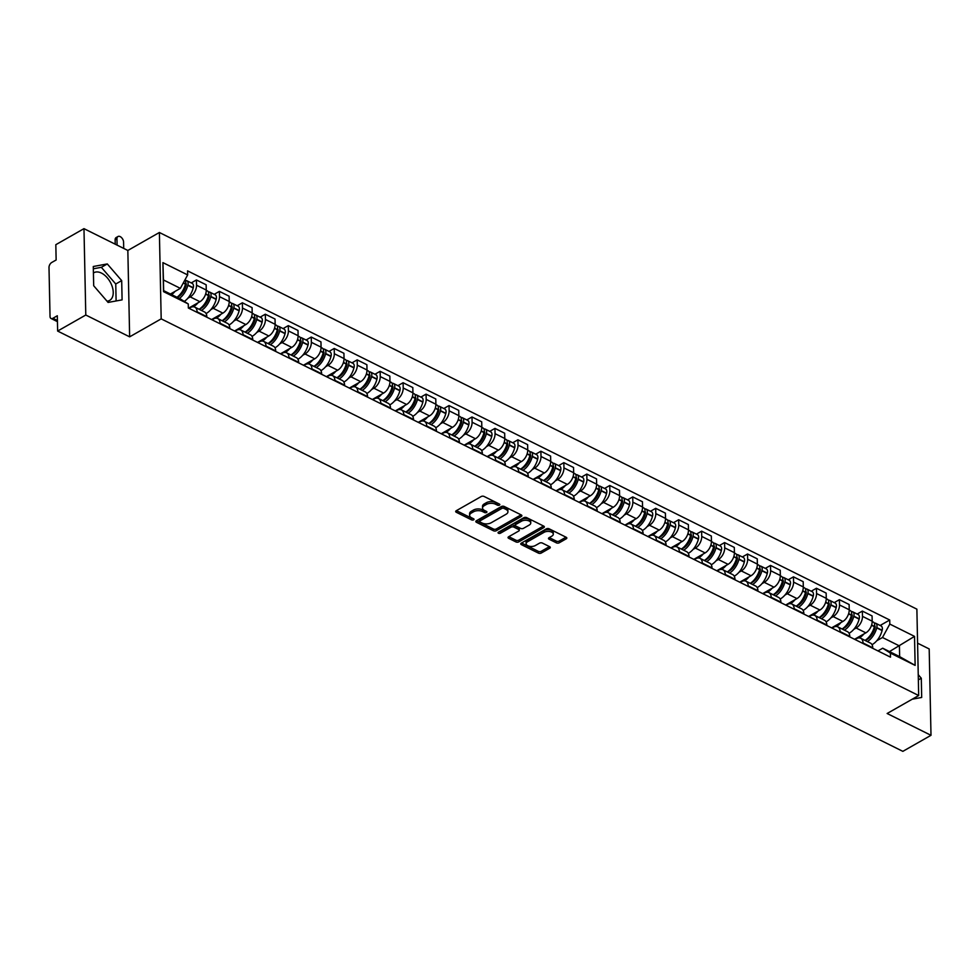 <?xml version="1.0" encoding="UTF-8"?>
<svg xmlns="http://www.w3.org/2000/svg" width="980" height="980" viewBox="0 0 980 980"><rect width="100%" height="100%" fill="white"/><g stroke="black" fill="none" stroke-linecap="round" stroke-linejoin="round"><path stroke-width="1.47" d="M499.445 505.129A1.409 0.747 178.8 0 0 499.837 504.602A1.409 0.747 178.8 0 0 499.408 504.075L484.059 496.444A2.009 1.066 178.8 0 0 481.229 496.517L456.227 510.752A2.009 1.066 178.8 0 0 455.676 511.511A2.009 1.066 178.8 0 0 456.288 512.258L471.637 519.89A1.409 0.747 178.8 0 0 473.622 519.841A1.409 0.747 178.8 0 0 474.014 519.314A1.409 0.747 178.8 0 0 473.585 518.788L471.601 517.795A6.419 3.418 178.8 0 1 469.628 515.407A6.419 3.418 178.8 0 1 471.417 512.969L473.499 511.781A6.419 3.418 178.8 0 1 482.564 511.548L484.549 512.54A1.409 0.747 178.8 0 0 486.533 512.491A1.409 0.747 178.8 0 0 486.925 511.952A1.409 0.747 178.8 0 0 486.497 511.438L484.512 510.445A6.419 3.418 178.8 0 1 482.54 508.044A6.419 3.418 178.8 0 1 484.328 505.619L486.411 504.43A6.419 3.418 178.8 0 1 495.476 504.198L497.473 505.178A1.409 0.747 178.8 0 0 499.445 505.129M93.419 273.016A15.925 9.616 -119.7 0 1 93.872 272.734A15.925 9.616 -119.7 0 1 101.467 273.089A15.925 9.616 -119.7 0 1 112.369 287.079A15.925 9.616 -119.7 0 1 109.638 300.407A15.925 9.616 -119.7 0 1 107.016 301.179M556.407 542.859A2.009 1.066 178.8 0 0 559.249 542.785L566.256 538.792A2.009 1.066 178.8 0 0 566.82 538.032A2.009 1.066 178.8 0 0 566.195 537.285L549.155 528.808A2.009 1.066 178.8 0 0 546.313 528.882L521.323 543.116A2.009 1.066 178.8 0 0 520.76 543.876A2.009 1.066 178.8 0 0 521.385 544.635L538.424 553.112A2.009 1.066 178.8 0 0 541.266 553.038L549.731 548.212A2.009 1.066 178.8 0 0 550.295 547.452A2.009 1.066 178.8 0 0 549.682 546.705L542.381 543.067A2.009 1.066 178.8 0 0 539.551 543.141L535.35 545.542A5.365 2.854 178.8 0 1 529.506 546.301A5.365 2.854 178.8 0 1 526.125 543.729A5.365 2.854 178.8 0 1 527.62 541.695L544.072 532.324A5.365 2.854 178.8 0 1 549.915 531.552A5.365 2.854 178.8 0 1 553.296 534.125A5.365 2.854 178.8 0 1 551.801 536.158L549.057 537.726A2.009 1.066 178.8 0 0 548.494 538.486A2.009 1.066 178.8 0 0 549.119 539.233L556.407 542.859L556.37 541.132A2.009 1.066 178.8 0 0 559.213 541.058L566.011 537.187M129.642 336.838L127.841 250.464L83.974 228.646L85.787 315.021L129.642 336.838L161.186 318.868L918.677 695.53L887.133 713.501L931 735.306L902.85 751.354L57.636 331.056L57.306 315.768L52.92 318.267L57.416 320.497M85.787 315.021L57.636 331.056M521.323 516.448A2.009 1.066 178.8 0 0 521.875 515.688A2.009 1.066 178.8 0 0 521.262 514.941L504.21 506.464A2.009 1.066 178.8 0 0 501.38 506.538L476.39 520.772A2.009 1.066 178.8 0 0 475.827 521.532A2.009 1.066 178.8 0 0 476.439 522.291L493.491 530.768A2.009 1.066 178.8 0 0 496.333 530.695L521.323 516.448L521.287 514.953M526.677 517.636L543.729 526.113A2.009 1.066 178.8 0 1 544.341 526.86A2.009 1.066 178.8 0 1 543.79 527.62L518.8 541.866A2.009 1.066 178.8 0 1 515.958 541.94L508.669 538.302A2.009 1.066 178.8 0 1 508.044 537.555A2.009 1.066 178.8 0 1 508.608 536.795L518.739 531.025A2.009 1.066 178.8 0 0 519.302 530.266A2.009 1.066 178.8 0 0 518.69 529.519L513.851 527.105A2.009 1.066 178.8 0 0 511.009 527.179L500.462 533.193A1.409 0.747 178.8 0 1 498.93 533.39A1.409 0.747 178.8 0 1 498.048 532.716A1.409 0.747 178.8 0 1 498.44 532.189L523.847 517.71A2.009 1.066 178.8 0 1 526.677 517.636M83.974 228.646L55.823 244.694L56.142 259.982L51.756 262.469A4.079 2.425 -63.6 0 0 49 267.54L50.029 316.43A4.079 2.425 -63.6 0 0 51.033 318.476A4.079 2.425 -63.6 0 0 52.92 318.267M127.841 250.464L159.385 232.493L916.876 609.156L918.677 695.53M931 735.306L929.187 648.944L917.586 643.174M189.067 308.369L190.426 307.585A9.396 5.574 116.4 0 1 194.775 307.12A9.396 5.574 116.4 0 1 197.103 311.824L197.115 312.363M188.625 308.149L199.92 301.705A9.396 5.574 -63.6 0 0 206.266 290.055L196.539 285.229A9.396 5.574 116.4 0 1 190.206 296.879L187.866 298.214M196.539 285.229L196.429 279.962L191.247 282.914M206.829 317.202L206.817 316.663A9.396 5.574 -63.6 0 0 204.489 311.959L194.775 307.12M206.266 290.055L206.155 284.788L196.429 279.962M212.023 319.786L213.395 319.002A9.396 5.574 116.4 0 1 217.744 318.537A9.396 5.574 116.4 0 1 220.059 323.241L220.071 323.78M214.204 294.331L219.398 291.379L219.508 296.646A9.396 5.574 116.4 0 1 213.162 308.296L210.823 309.631M229.786 328.619L229.786 328.079A9.396 5.574 -63.6 0 0 227.458 323.376L217.744 318.537M211.582 319.566L222.877 313.122A9.396 5.574 -63.6 0 0 229.222 301.473L229.112 296.205L219.398 291.379M234.992 331.203L236.352 330.419A9.396 5.574 116.4 0 1 240.7 329.966A9.396 5.574 116.4 0 1 243.028 334.658L243.04 335.209M237.172 305.748L242.366 302.796L242.477 308.063A9.396 5.574 116.4 0 1 236.131 319.713L233.791 321.048M252.754 340.036L252.742 339.497A9.396 5.574 -63.6 0 0 250.415 334.793L240.7 329.966M234.551 330.983L245.845 324.552A9.396 5.574 -63.6 0 0 252.191 312.889L252.081 307.622L242.366 302.796M257.948 342.62L259.32 341.849A9.396 5.574 116.4 0 1 263.669 341.383A9.396 5.574 116.4 0 1 265.997 346.087L265.997 346.626M260.129 317.165L265.323 314.213L265.433 319.48A9.396 5.574 116.4 0 1 259.088 331.13L256.748 332.465M275.723 351.452L275.711 350.913A9.396 5.574 -63.6 0 0 273.383 346.21L263.669 341.383M257.507 342.4L268.814 335.969A9.396 5.574 -63.6 0 0 275.147 324.307L275.037 319.039L265.323 314.213M280.917 354.037L282.277 353.266A9.396 5.574 116.4 0 1 286.625 352.8A9.396 5.574 116.4 0 1 288.953 357.504L288.965 358.043M283.098 328.582L288.292 325.63L288.402 330.897A9.396 5.574 116.4 0 1 282.056 342.547L279.716 343.882M298.68 362.87L298.667 362.33A9.396 5.574 -63.6 0 0 296.34 357.627L286.625 352.8M280.476 353.817L291.771 347.385A9.396 5.574 -63.6 0 0 298.116 335.724L298.006 330.456L288.292 325.63M303.874 365.454L305.246 364.683A9.396 5.574 116.4 0 1 309.594 364.217A9.396 5.574 116.4 0 1 311.922 368.921L311.934 369.46M306.054 340.011L311.248 337.046L311.358 342.314A9.396 5.574 116.4 0 1 305.025 353.976L302.685 355.299M321.648 374.287L321.636 373.748A9.396 5.574 -63.6 0 0 319.309 369.043L309.594 364.217M303.433 365.234L314.739 358.803A9.396 5.574 -63.6 0 0 321.073 347.153L320.962 341.885L311.248 337.046M326.842 376.871L328.202 376.099A9.396 5.574 116.4 0 1 332.551 375.634A9.396 5.574 116.4 0 1 334.878 380.338L334.891 380.877M329.023 351.428L334.217 348.464L334.327 353.731A9.396 5.574 116.4 0 1 327.982 365.393L325.642 366.716M344.605 385.704L344.593 385.165A9.396 5.574 -63.6 0 0 342.265 380.461L332.551 375.634M326.401 376.651L337.696 370.22A9.396 5.574 -63.6 0 0 344.041 358.57L343.931 353.302L334.217 348.464M349.811 388.288L351.171 387.517A9.396 5.574 116.4 0 1 355.52 387.051A9.396 5.574 116.4 0 1 357.847 391.755L357.859 392.294M351.979 362.845L357.173 359.88L357.284 365.148A9.396 5.574 116.4 0 1 350.95 376.81L348.611 378.145M367.574 397.133L367.561 396.582A9.396 5.574 -63.6 0 0 365.234 391.89L355.52 387.051M349.358 388.08L360.665 381.637A9.396 5.574 -63.6 0 0 366.998 369.987L366.888 364.719L357.173 359.88M372.768 399.718L374.127 398.934A9.396 5.574 116.4 0 1 378.476 398.468A9.396 5.574 116.4 0 1 380.804 403.172L380.816 403.711M374.948 374.262L380.142 371.31L380.252 376.577A9.396 5.574 116.4 0 1 373.907 388.227L371.567 389.562M390.53 408.55L390.518 408.011A9.396 5.574 -63.6 0 0 388.202 403.307L378.476 398.468M372.327 399.497L383.621 393.054A9.396 5.574 -63.6 0 0 389.966 381.404L389.856 376.136L380.142 371.31M395.736 411.135L397.096 410.351A9.396 5.574 116.4 0 1 401.445 409.885A9.396 5.574 116.4 0 1 403.772 414.589L403.785 415.128M397.917 385.679L403.099 382.727L403.209 387.994A9.396 5.574 116.4 0 1 396.876 399.644L394.536 400.979M413.499 419.967L413.487 419.428A9.396 5.574 -63.6 0 0 411.159 414.724L401.445 409.885M395.283 410.914L406.59 404.471A9.396 5.574 -63.6 0 0 412.923 392.821L412.813 387.553L403.099 382.727M418.693 422.552L420.065 421.768A9.396 5.574 116.4 0 1 424.413 421.314A9.396 5.574 116.4 0 1 426.729 426.006L426.741 426.557M420.873 397.096L426.067 394.144L426.178 399.411A9.396 5.574 116.4 0 1 419.832 411.061L417.492 412.396M436.455 431.384L436.443 430.845A9.396 5.574 -63.6 0 0 434.128 426.141L424.413 421.314M418.252 422.331L429.546 415.888A9.396 5.574 -63.6 0 0 435.892 404.238L435.782 398.97L426.067 394.144M441.662 433.969L443.021 433.197A9.396 5.574 116.4 0 1 447.37 432.731A9.396 5.574 116.4 0 1 449.698 437.435L449.71 437.974M443.842 408.513L449.024 405.561L449.134 410.828A9.396 5.574 116.4 0 1 442.801 422.478L440.461 423.813M459.424 442.801L459.412 442.262A9.396 5.574 -63.6 0 0 457.084 437.558L447.37 432.731M441.221 433.748L452.515 427.317A9.396 5.574 -63.6 0 0 458.848 415.655L458.738 410.387L449.024 405.561M464.618 445.386L465.99 444.614A9.396 5.574 116.4 0 1 470.339 444.148A9.396 5.574 116.4 0 1 472.654 448.852L472.666 449.391M466.799 419.93L471.993 416.978L472.103 422.245A9.396 5.574 116.4 0 1 465.757 433.895L463.418 435.23M482.38 454.218L482.368 453.679A9.396 5.574 -63.6 0 0 480.053 448.975L470.339 444.148M464.177 445.165L475.471 438.734A9.396 5.574 -63.6 0 0 481.817 427.072L481.707 421.804L471.993 416.978M487.587 456.803L488.947 456.031A9.396 5.574 116.4 0 1 493.295 455.565A9.396 5.574 116.4 0 1 495.623 460.269L495.635 460.808M489.767 431.359L494.949 428.395L495.059 433.662A9.396 5.574 116.4 0 1 488.726 445.324L486.386 446.647M505.349 465.635L505.337 465.096A9.396 5.574 -63.6 0 0 503.01 460.392L493.295 455.565M487.146 456.582L498.44 450.151A9.396 5.574 -63.6 0 0 504.786 438.501L504.676 433.234L494.949 428.395M510.543 468.22L511.915 467.448A9.396 5.574 116.4 0 1 516.264 466.982A9.396 5.574 116.4 0 1 518.579 471.686L518.591 472.225M512.724 442.776L517.918 439.812L518.028 445.079A9.396 5.574 116.4 0 1 511.683 456.741L509.343 458.064M528.306 477.052L528.306 476.513A9.396 5.574 -63.6 0 0 525.978 471.809L516.264 466.982M510.102 467.999L521.397 461.568A9.396 5.574 -63.6 0 0 527.742 449.918L527.632 444.651L517.918 439.812M533.512 479.637L534.872 478.865A9.396 5.574 116.4 0 1 539.221 478.399A9.396 5.574 116.4 0 1 541.548 483.103L541.56 483.642M535.693 454.193L540.887 451.229L540.997 456.496A9.396 5.574 116.4 0 1 534.651 468.158L532.312 469.494M551.274 488.481L551.262 487.93A9.396 5.574 -63.6 0 0 548.935 483.238L539.221 478.399M533.071 479.428L544.365 472.985A9.396 5.574 -63.6 0 0 550.711 461.335L550.601 456.068L540.887 451.229M556.469 491.066L557.841 490.282A9.396 5.574 116.4 0 1 562.189 489.816A9.396 5.574 116.4 0 1 564.517 494.52L564.517 495.059M558.649 465.61L563.843 462.658L563.953 467.926A9.396 5.574 116.4 0 1 557.608 479.575L555.268 480.911M574.243 499.898L574.231 499.359A9.396 5.574 -63.6 0 0 571.904 494.655L562.189 489.816M556.028 490.845L567.334 484.402A9.396 5.574 -63.6 0 0 573.668 472.752L573.557 467.485L563.843 462.658M579.437 502.483L580.797 501.699A9.396 5.574 116.4 0 1 585.146 501.233A9.396 5.574 116.4 0 1 587.473 505.937L587.486 506.476M581.618 477.027L586.812 474.075L586.922 479.343A9.396 5.574 116.4 0 1 580.577 490.992L578.237 492.327M597.2 511.315L597.188 510.776A9.396 5.574 -63.6 0 0 594.86 506.072L585.146 501.233M578.996 502.262L590.291 495.819A9.396 5.574 -63.6 0 0 596.636 484.169L596.526 478.902L586.812 474.075M602.394 513.9L603.766 513.116A9.396 5.574 116.4 0 1 608.115 512.663A9.396 5.574 116.4 0 1 610.442 517.354L610.454 517.905M604.574 488.444L609.768 485.492L609.879 490.76A9.396 5.574 116.4 0 1 603.545 502.409L601.206 503.745M620.168 522.732L620.156 522.193A9.396 5.574 -63.6 0 0 617.829 517.489L608.115 512.663M601.953 513.679L613.26 507.236A9.396 5.574 -63.6 0 0 619.593 495.586L619.483 490.319L609.768 485.492M625.363 525.317L626.722 524.545A9.396 5.574 116.4 0 1 631.071 524.08A9.396 5.574 116.4 0 1 633.399 528.784L633.411 529.323M627.543 499.861L632.737 496.909L632.847 502.177A9.396 5.574 116.4 0 1 626.502 513.826L624.162 515.162M643.125 534.149L643.113 533.61A9.396 5.574 -63.6 0 0 640.785 528.906L631.071 524.08M624.922 525.096L636.216 518.665A9.396 5.574 -63.6 0 0 642.562 507.003L642.451 501.736L632.737 496.909M648.331 536.734L649.691 535.962A9.396 5.574 116.4 0 1 654.04 535.496A9.396 5.574 116.4 0 1 656.367 540.201L656.38 540.74M650.5 511.278L655.694 508.326L655.804 513.594A9.396 5.574 116.4 0 1 649.471 525.243L647.131 526.579M666.094 545.566L666.082 545.027A9.396 5.574 -63.6 0 0 663.754 540.323L654.04 535.496M647.878 536.513L659.185 530.082A9.396 5.574 -63.6 0 0 665.518 518.42L665.408 513.153L655.694 508.326M671.288 548.151L672.648 547.379A9.396 5.574 116.4 0 1 676.996 546.913A9.396 5.574 116.4 0 1 679.324 551.618L679.336 552.157M673.468 522.707L678.662 519.743L678.773 525.01A9.396 5.574 116.4 0 1 672.427 536.66L670.087 537.995M689.05 556.983L689.038 556.444A9.396 5.574 -63.6 0 0 686.723 551.74L676.996 546.913M670.847 547.93L682.141 541.499A9.396 5.574 -63.6 0 0 688.487 529.849L688.377 524.57L678.662 519.743M694.257 559.568L695.616 558.796A9.396 5.574 116.4 0 1 699.965 558.331A9.396 5.574 116.4 0 1 702.293 563.035L702.305 563.574M696.437 534.125L701.619 531.16L701.729 536.428A9.396 5.574 116.4 0 1 695.396 548.09L693.056 549.413M712.019 568.4L712.007 567.861A9.396 5.574 -63.6 0 0 709.679 563.157L699.965 558.331M693.816 559.347L705.11 552.916A9.396 5.574 -63.6 0 0 711.443 541.266L711.333 535.999L701.619 531.16M717.213 570.985L718.585 570.213A9.396 5.574 116.4 0 1 722.934 569.748A9.396 5.574 116.4 0 1 725.249 574.452L725.261 574.99M719.394 545.542L724.588 542.577L724.698 547.845A9.396 5.574 116.4 0 1 718.352 559.507L716.013 560.842M734.976 579.829L734.963 579.278A9.396 5.574 -63.6 0 0 732.648 574.574L722.934 569.748M716.772 570.764L728.067 564.333A9.396 5.574 -63.6 0 0 734.412 552.683L734.302 547.416L724.588 542.577M740.182 582.414L741.542 581.63A9.396 5.574 116.4 0 1 745.89 581.165A9.396 5.574 116.4 0 1 748.218 585.869L748.23 586.408M742.362 556.959L747.544 554.006L747.654 559.274A9.396 5.574 116.4 0 1 741.321 570.923L738.981 572.259M757.944 591.246L757.932 590.707A9.396 5.574 -63.6 0 0 755.605 586.003L745.89 581.165M739.741 582.194L751.035 575.75A9.396 5.574 -63.6 0 0 757.369 564.1L757.258 558.833L747.544 554.006M763.138 593.831L764.51 593.047A9.396 5.574 116.4 0 1 768.859 592.582A9.396 5.574 116.4 0 1 771.174 597.286L771.187 597.825M765.319 568.376L770.513 565.423L770.623 570.691A9.396 5.574 116.4 0 1 764.278 582.341L761.938 583.676M780.901 602.663L780.889 602.124A9.396 5.574 -63.6 0 0 778.573 597.42L768.859 592.582M762.697 593.611L773.992 587.167A9.396 5.574 -63.6 0 0 780.337 575.517L780.227 570.25L770.513 565.423M786.107 605.248L787.467 604.464A9.396 5.574 116.4 0 1 791.816 604.011A9.396 5.574 116.4 0 1 794.143 608.702L794.155 609.254M788.288 579.793L793.469 576.84L793.58 582.108A9.396 5.574 116.4 0 1 787.246 593.758L784.907 595.093M803.87 614.08L803.857 613.541A9.396 5.574 -63.6 0 0 801.53 608.837L791.816 604.011M785.666 605.028L796.961 598.584A9.396 5.574 -63.6 0 0 803.306 586.934L803.196 581.667L793.469 576.84M809.064 616.665L810.436 615.893A9.396 5.574 116.4 0 1 814.784 615.428A9.396 5.574 116.4 0 1 817.112 620.132L817.112 620.671M811.244 591.21L816.438 588.257L816.548 593.525A9.396 5.574 116.4 0 1 810.203 605.174L807.863 606.51M826.838 625.497L826.826 624.958A9.396 5.574 -63.6 0 0 824.499 620.254L814.784 615.428M808.623 616.445L819.917 610.013A9.396 5.574 -63.6 0 0 826.263 598.351L826.152 593.084L816.438 588.257M832.032 628.082L833.392 627.31A9.396 5.574 116.4 0 1 837.741 626.845A9.396 5.574 116.4 0 1 840.068 631.549L840.081 632.088M834.213 602.627L839.407 599.674L839.517 604.942A9.396 5.574 116.4 0 1 833.172 616.591L830.832 617.927M849.795 636.914L849.783 636.375A9.396 5.574 -63.6 0 0 847.455 631.671L837.741 626.845M831.591 627.861L842.886 621.43A9.396 5.574 -63.6 0 0 849.231 609.768L849.121 604.501L839.407 599.674M854.989 639.499L856.361 638.727A9.396 5.574 116.4 0 1 860.71 638.262A9.396 5.574 116.4 0 1 863.037 642.966L863.049 643.505M857.169 614.056L862.363 611.091L862.473 616.359A9.396 5.574 116.4 0 1 856.128 628.009L853.788 629.344M872.764 648.331L872.751 647.792A9.396 5.574 -63.6 0 0 870.424 643.088L860.71 638.262M854.548 639.279L865.855 632.847A9.396 5.574 -63.6 0 0 872.188 621.198L872.077 615.918L862.363 611.091M170.422 294.012L180.357 288.353L163.427 279.937L163.648 290.644L180.577 299.072L188.27 303.947L188.344 308.014L890.489 657.151L890.404 653.096L882.711 648.209L899.64 656.625L899.42 645.918L882.49 637.502L876.757 640.761M188.27 303.947L163.538 291.648L162.925 262.628L187.658 274.927L180.357 288.353M882.49 637.502L889.803 624.076L889.717 620.009L187.572 270.872L187.658 274.927M889.803 624.076L914.524 636.375L915.136 665.395L890.404 653.096M161.186 318.868L159.385 232.493M121.692 280.623L107.285 263.939L93.284 266.499L93.688 285.743L108.094 302.428L122.096 299.868L121.692 280.623L115.75 284.004L101.344 267.32L93.333 268.79M912.245 699.193L921.69 697.466L921.286 678.221L918.248 674.706M889.485 651.577L914.524 636.375M877.958 650.916L882.711 648.209M880.138 625.473L889.717 620.009M163.538 291.648L163.648 290.644M162.925 262.628L163.427 279.937M899.64 656.625L915.136 665.395M116.106 300.97L115.75 284.004M101.344 267.32L107.285 263.939M915.7 698.569L915.663 697.245M918.358 679.887L921.286 678.221M498.538 503.647A1.409 0.747 178.8 0 1 497.436 503.451L495.439 502.471A6.419 3.418 178.8 0 0 486.374 502.703L486.411 504.43M482.54 508.044L482.503 506.317A6.419 3.418 178.8 0 1 484.291 503.892L486.374 502.703M469.628 515.407L469.591 513.679A6.419 3.418 178.8 0 1 471.38 511.242L473.463 510.053A6.419 3.418 178.8 0 1 482.528 509.821L484.512 510.813A1.409 0.747 178.8 0 0 485.627 510.997M456.447 510.629L471.601 518.163A1.409 0.747 178.8 0 0 472.715 518.359M476.599 520.649L493.455 529.041A2.009 1.066 178.8 0 0 496.297 528.967L521.066 514.843M503.855 508.363A1.409 0.747 178.8 0 0 501.883 508.412L479.943 520.907A1.409 0.747 178.8 0 0 479.551 521.446A1.409 0.747 178.8 0 0 479.98 521.973L482.074 523.014A6.419 3.418 178.8 0 0 491.139 522.781L506.133 514.231A6.419 3.418 178.8 0 0 507.922 511.805A6.419 3.418 178.8 0 0 505.95 509.404L503.855 508.363L503.818 506.636A1.409 0.747 178.8 0 0 501.846 506.685L501.883 508.412M479.551 521.446L479.514 519.719A1.409 0.747 178.8 0 1 479.906 519.18L501.846 506.685M507.922 511.805L507.885 510.078A6.419 3.418 178.8 0 0 505.913 507.677L505.95 509.404M503.818 506.636L505.913 507.677M543.533 526.015L518.763 540.139L518.8 541.866M508.828 536.673L515.921 540.213A2.009 1.066 178.8 0 0 518.763 540.139M519.302 530.266L519.265 528.538A2.009 1.066 178.8 0 0 518.653 527.791L513.814 525.378A2.009 1.066 178.8 0 0 510.984 525.452L500.425 531.466L500.462 533.193M499.273 531.711A1.409 0.747 178.8 0 0 500.425 531.466M529.261 525.035A5.365 2.854 178.8 0 0 530.756 523.002A5.365 2.854 178.8 0 0 527.375 520.429A5.365 2.854 178.8 0 0 521.532 521.188L515.737 524.484A2.009 1.066 178.8 0 0 515.174 525.255A2.009 1.066 178.8 0 0 515.786 526.003L520.637 528.404A2.009 1.066 178.8 0 0 523.467 528.33L529.261 525.035M530.756 523.002L530.719 521.274A5.365 2.854 178.8 0 0 527.338 518.702A5.365 2.854 178.8 0 0 521.495 519.461L521.532 521.188M515.174 525.255L515.137 523.528A2.009 1.066 178.8 0 1 515.701 522.757L521.495 519.461M549.266 537.604L556.37 541.132M553.296 534.125L553.259 532.397A5.365 2.854 178.8 0 0 549.878 529.825A5.365 2.854 178.8 0 0 544.035 530.596L544.072 532.324M526.125 543.729L526.089 542.001A5.365 2.854 178.8 0 1 527.583 539.968L544.035 530.596M521.532 542.994L538.388 551.385A2.009 1.066 178.8 0 0 541.23 551.311L549.486 546.607M185.686 283.122A2.499 1.482 116.4 0 1 186.163 285.192L186.102 285.462A12.863 7.632 116.4 0 1 177.944 297.087A12.863 7.632 116.4 0 1 177.294 297.43M123.713 248.418L123.578 242.146A4.594 2.768 60.3 0 0 121.545 237.626A4.594 2.768 60.3 0 0 117.992 236.511A4.594 2.768 60.3 0 0 116.963 238.851L115.126 239.904A4.594 2.768 -119.7 0 1 116.154 237.552L117.992 236.511M179.352 298.459A15.521 9.2 -63.6 0 0 187.829 285.315L187.891 285.045A5.157 3.062 -63.6 0 0 186.837 280.721A5.157 3.062 -63.6 0 0 185.428 280.586M184.289 301.424A15.521 9.2 -63.6 0 0 193.195 287.985L193.268 287.716A5.157 3.062 -63.6 0 0 192.203 283.392L186.837 280.721M184.951 279.888A5.157 3.062 116.4 0 1 185.539 283.869L185.465 284.139A15.521 9.2 116.4 0 1 176.988 297.283M171.623 294.613A15.521 9.2 -63.6 0 0 175.028 291.391M183.37 289.59L184.987 288.671M117.086 245.123L116.963 238.851M115.126 239.904L115.211 244.179M208.654 294.539A2.499 1.482 116.4 0 1 209.132 296.609L209.059 296.879A12.863 7.632 116.4 0 1 200.912 308.504A12.863 7.632 116.4 0 1 199.148 309.3M206.094 313.551A15.521 9.2 -63.6 0 0 206.327 313.429A15.521 9.2 -63.6 0 0 216.164 299.402L216.225 299.133A5.157 3.062 -63.6 0 0 215.171 294.809L209.793 292.138A5.157 3.062 -63.6 0 0 208.397 292.003M201.464 310.452A15.521 9.2 -63.6 0 0 210.786 296.732L210.859 296.462A5.157 3.062 -63.6 0 0 209.793 292.138M206.266 290.386L207.442 290.962A5.157 3.062 116.4 0 1 208.507 295.286L208.434 295.556A15.521 9.2 116.4 0 1 199.112 309.276M193.464 306.777A15.521 9.2 -63.6 0 0 197.985 302.808M206.339 301.007L207.944 300.088M231.611 305.956A2.499 1.482 116.4 0 1 232.089 308.026L232.027 308.308A12.863 7.632 116.4 0 1 223.869 319.921A12.863 7.632 116.4 0 1 222.105 320.717A15.521 9.2 116.4 0 0 231.39 306.985L228.561 305.576M229.05 324.98A15.521 9.2 -63.6 0 0 229.296 324.846A15.521 9.2 -63.6 0 0 239.12 310.819L239.194 310.55A5.157 3.062 -63.6 0 0 238.128 306.226L232.762 303.555A5.157 3.062 -63.6 0 0 231.354 303.42M224.432 321.869A15.521 9.2 -63.6 0 0 233.755 308.149L233.816 307.879A5.157 3.062 -63.6 0 0 232.762 303.555M229.222 301.803L230.398 302.391A5.157 3.062 116.4 0 1 231.464 306.703L231.39 306.985M216.421 318.194A15.521 9.2 -63.6 0 0 220.953 314.225M229.296 312.424L230.913 311.505M254.579 317.373A2.499 1.482 116.4 0 1 255.057 319.443L254.984 319.725A12.863 7.632 116.4 0 1 246.838 331.338A12.863 7.632 116.4 0 1 245.074 332.134M252.019 336.397A15.521 9.2 -63.6 0 0 252.252 336.263A15.521 9.2 -63.6 0 0 262.089 322.236L262.15 321.967A5.157 3.062 -63.6 0 0 261.096 317.643L255.719 314.972A5.157 3.062 -63.6 0 0 254.322 314.837M247.389 333.286A15.521 9.2 -63.6 0 0 256.711 319.566L256.785 319.296A5.157 3.062 -63.6 0 0 255.719 314.972M252.191 313.22L253.367 313.808A5.157 3.062 116.4 0 1 254.433 318.12L254.359 318.402A15.521 9.2 116.4 0 1 245.037 332.11M239.389 329.611A15.521 9.2 -63.6 0 0 243.91 325.642M252.264 323.841L253.881 322.922M277.536 328.79A2.499 1.482 116.4 0 1 278.014 330.873L277.953 331.142A12.863 7.632 116.4 0 1 269.806 342.767A12.863 7.632 116.4 0 1 268.03 343.551M274.976 347.814A15.521 9.2 -63.6 0 0 275.221 347.68A15.521 9.2 -63.6 0 0 285.045 333.653L285.119 333.384A5.157 3.062 -63.6 0 0 284.053 329.072L278.688 326.389A5.157 3.062 -63.6 0 0 277.279 326.254M270.358 344.703A15.521 9.2 -63.6 0 0 279.68 330.983L279.741 330.713A5.157 3.062 -63.6 0 0 278.688 326.389M275.147 324.637L276.336 325.225A5.157 3.062 116.4 0 1 277.389 329.537L277.316 329.819A15.521 9.2 116.4 0 1 267.993 343.539M262.346 341.028A15.521 9.2 -63.6 0 0 266.879 337.059M275.221 335.27L276.838 334.339M300.505 340.207A2.499 1.482 116.4 0 1 300.983 342.29L300.909 342.559A12.863 7.632 116.4 0 1 292.763 354.184A12.863 7.632 116.4 0 1 290.999 354.968M297.945 359.231A15.521 9.2 -63.6 0 0 298.177 359.096A15.521 9.2 -63.6 0 0 308.014 345.083L308.088 344.801A5.157 3.062 -63.6 0 0 307.022 340.489L301.644 337.818A5.157 3.062 -63.6 0 0 300.248 337.671M293.314 356.12A15.521 9.2 -63.6 0 0 302.636 342.412L302.71 342.13A5.157 3.062 -63.6 0 0 301.644 337.818M298.116 336.054L299.292 336.642A5.157 3.062 116.4 0 1 300.358 340.966L300.284 341.236A15.521 9.2 116.4 0 1 290.962 354.956M285.315 352.445A15.521 9.2 -63.6 0 0 289.835 348.488M298.19 346.687L299.807 345.769M323.474 351.624A2.499 1.482 116.4 0 1 323.939 353.707L323.878 353.976A12.863 7.632 116.4 0 1 315.732 365.601A12.863 7.632 116.4 0 1 313.955 366.385M320.901 370.648A15.521 9.2 -63.6 0 0 321.146 370.514A15.521 9.2 -63.6 0 0 330.971 356.5L331.044 356.218A5.157 3.062 -63.6 0 0 329.978 351.906L324.613 349.235A5.157 3.062 -63.6 0 0 323.216 349.088M316.283 367.537A15.521 9.2 -63.6 0 0 325.605 353.829L325.679 353.547A5.157 3.062 -63.6 0 0 324.613 349.235M321.073 347.471L322.261 348.059A5.157 3.062 116.4 0 1 323.314 352.384L323.253 352.653A15.521 9.2 116.4 0 1 313.918 366.373M308.271 363.862A15.521 9.2 -63.6 0 0 312.804 359.905M321.146 358.104L322.763 357.185M346.43 363.041A2.499 1.482 116.4 0 1 346.908 365.124L346.834 365.393A12.863 7.632 116.4 0 1 338.688 377.018A12.863 7.632 116.4 0 1 336.924 377.802M343.87 382.065A15.521 9.2 -63.6 0 0 344.115 381.93A15.521 9.2 -63.6 0 0 353.939 367.916L354.013 367.647A5.157 3.062 -63.6 0 0 352.947 363.323L347.569 360.652A5.157 3.062 -63.6 0 0 346.173 360.518M339.239 378.954A15.521 9.2 -63.6 0 0 348.562 365.246L348.635 364.964A5.157 3.062 -63.6 0 0 347.569 360.652M344.041 358.888L345.217 359.476A5.157 3.062 116.4 0 1 346.283 363.801L346.21 364.07A15.521 9.2 116.4 0 1 336.887 377.79M331.24 375.291A15.521 9.2 -63.6 0 0 335.773 371.322M344.115 369.521L345.732 368.603M369.399 374.47A2.499 1.482 116.4 0 1 369.864 376.541L369.803 376.81A12.863 7.632 116.4 0 1 361.657 388.435A12.863 7.632 116.4 0 1 359.88 389.219M366.826 393.482A15.521 9.2 -63.6 0 0 367.071 393.348A15.521 9.2 -63.6 0 0 376.908 379.334L376.969 379.064A5.157 3.062 -63.6 0 0 375.916 374.74L370.538 372.069A5.157 3.062 -63.6 0 0 369.142 371.935M362.208 390.383A15.521 9.2 -63.6 0 0 371.53 376.663L371.604 376.394A5.157 3.062 -63.6 0 0 370.538 372.069M366.998 370.305L368.186 370.893A5.157 3.062 116.4 0 1 369.24 375.218L369.178 375.487A15.521 9.2 116.4 0 1 359.856 389.207M354.197 386.708A15.521 9.2 -63.6 0 0 358.729 382.739M367.071 380.938L368.688 380.02M392.355 385.887A2.499 1.482 116.4 0 1 392.833 387.958L392.76 388.227A12.863 7.632 116.4 0 1 384.613 399.852A12.863 7.632 116.4 0 1 382.849 400.649M389.795 404.899A15.521 9.2 -63.6 0 0 390.04 404.777A15.521 9.2 -63.6 0 0 399.865 390.751L399.938 390.481A5.157 3.062 -63.6 0 0 398.872 386.157L393.495 383.486A5.157 3.062 -63.6 0 0 392.098 383.352M385.165 401.8A15.521 9.2 -63.6 0 0 394.487 388.08L394.56 387.81A5.157 3.062 -63.6 0 0 393.495 383.486M389.966 381.735L391.143 382.31A5.157 3.062 116.4 0 1 392.208 386.635L392.135 386.904A15.521 9.2 116.4 0 1 382.812 400.624M377.165 398.125A15.521 9.2 -63.6 0 0 381.698 394.156M390.04 392.355L391.657 391.437M415.324 397.304A2.499 1.482 116.4 0 1 415.802 399.375L415.728 399.656A12.863 7.632 116.4 0 1 407.582 411.269A12.863 7.632 116.4 0 1 405.806 412.066M412.752 416.329A15.521 9.2 -63.6 0 0 412.997 416.194A15.521 9.2 -63.6 0 0 422.833 402.168L422.895 401.898A5.157 3.062 -63.6 0 0 421.841 397.574L416.463 394.903A5.157 3.062 -63.6 0 0 415.067 394.769M408.133 413.217A15.521 9.2 -63.6 0 0 417.455 399.497L417.529 399.228A5.157 3.062 -63.6 0 0 416.463 394.903M412.923 393.151L414.111 393.74A5.157 3.062 116.4 0 1 415.165 398.052L415.104 398.333A15.521 9.2 116.4 0 1 405.781 412.041M400.134 409.542A15.521 9.2 -63.6 0 0 404.654 405.573M412.997 403.772L414.613 402.854M438.281 408.721A2.499 1.482 116.4 0 1 438.758 410.791L438.685 411.073A12.863 7.632 116.4 0 1 430.538 422.686A12.863 7.632 116.4 0 1 428.774 423.483A15.521 9.2 116.4 0 0 438.06 409.75L435.23 408.341M435.72 427.746A15.521 9.2 -63.6 0 0 435.965 427.611A15.521 9.2 -63.6 0 0 445.79 413.585L445.863 413.315A5.157 3.062 -63.6 0 0 444.798 408.991L439.432 406.32A5.157 3.062 -63.6 0 0 438.023 406.185M431.09 424.634A15.521 9.2 -63.6 0 0 440.424 410.914L440.486 410.645A5.157 3.062 -63.6 0 0 439.432 406.32M435.892 404.569L437.068 405.157A5.157 3.062 116.4 0 1 438.134 409.469L438.06 409.75M423.091 420.959A15.521 9.2 -63.6 0 0 427.623 416.99M435.965 415.189L437.582 414.271M461.249 420.138A2.499 1.482 116.4 0 1 461.727 422.221L461.654 422.49A12.863 7.632 116.4 0 1 453.507 434.116A12.863 7.632 116.4 0 1 451.743 434.899A15.521 9.2 116.4 0 0 461.029 421.167L458.187 419.759M458.689 439.163A15.521 9.2 -63.6 0 0 458.922 439.028A15.521 9.2 -63.6 0 0 468.759 425.002L468.82 424.732A5.157 3.062 -63.6 0 0 467.766 420.408L462.389 417.737A5.157 3.062 -63.6 0 0 460.992 417.603M454.059 436.051A15.521 9.2 -63.6 0 0 463.381 422.331L463.454 422.062A5.157 3.062 -63.6 0 0 462.389 417.737M458.861 415.986L460.037 416.574A5.157 3.062 116.4 0 1 461.09 420.886L461.029 421.167M446.059 432.376A15.521 9.2 -63.6 0 0 450.579 428.407M458.934 426.619L460.539 425.688M484.206 431.555A2.499 1.482 116.4 0 1 484.684 433.638L484.622 433.907A12.863 7.632 116.4 0 1 476.464 445.533A12.863 7.632 116.4 0 1 474.7 446.317A15.521 9.2 116.4 0 0 483.985 432.584L481.156 431.176M481.646 450.579A15.521 9.2 -63.6 0 0 481.891 450.445A15.521 9.2 -63.6 0 0 491.715 436.431L491.788 436.149A5.157 3.062 -63.6 0 0 490.723 431.837L485.357 429.166A5.157 3.062 -63.6 0 0 483.949 429.02M477.015 447.468A15.521 9.2 -63.6 0 0 486.35 433.76L486.411 433.479A5.157 3.062 -63.6 0 0 485.357 429.166M481.817 427.402L482.993 427.99A5.157 3.062 116.4 0 1 484.059 432.315L483.985 432.584M469.016 443.793A15.521 9.2 -63.6 0 0 473.548 439.836M481.891 438.036L483.507 437.117M507.175 442.972A2.499 1.482 116.4 0 1 507.652 445.055L507.579 445.324A12.863 7.632 116.4 0 1 499.433 456.95A12.863 7.632 116.4 0 1 497.669 457.734A15.521 9.2 116.4 0 0 506.954 444.001L504.124 442.593M504.614 461.997A15.521 9.2 -63.6 0 0 504.847 461.862A15.521 9.2 -63.6 0 0 514.684 447.848L514.745 447.566A5.157 3.062 -63.6 0 0 513.692 443.254L508.314 440.584A5.157 3.062 -63.6 0 0 506.917 440.437M499.984 458.885A15.521 9.2 -63.6 0 0 509.306 445.177L509.38 444.896A5.157 3.062 -63.6 0 0 508.314 440.584M504.786 438.82L505.962 439.408A5.157 3.062 116.4 0 1 507.028 443.732L506.954 444.001M491.985 455.21A15.521 9.2 -63.6 0 0 496.505 451.253M504.859 449.452L506.476 448.534M530.131 454.389A2.499 1.482 116.4 0 1 530.609 456.472L530.548 456.741A12.863 7.632 116.4 0 1 522.389 468.367A12.863 7.632 116.4 0 1 520.625 469.151M527.571 473.413A15.521 9.2 -63.6 0 0 527.816 473.279A15.521 9.2 -63.6 0 0 537.64 459.265L537.714 458.995A5.157 3.062 -63.6 0 0 536.648 454.671L531.283 452.001A5.157 3.062 -63.6 0 0 529.874 451.866M522.952 470.302A15.521 9.2 -63.6 0 0 532.275 456.594L532.336 456.313A5.157 3.062 -63.6 0 0 531.283 452.001M527.742 450.237L528.918 450.825A5.157 3.062 116.4 0 1 529.984 455.149L529.911 455.418A15.521 9.2 116.4 0 1 520.588 469.138M514.941 466.639A15.521 9.2 -63.6 0 0 519.474 462.67M527.816 460.87L529.433 459.951M553.1 465.819A2.499 1.482 116.4 0 1 553.577 467.889L553.504 468.158A12.863 7.632 116.4 0 1 545.358 479.784A12.863 7.632 116.4 0 1 543.594 480.568M550.54 484.831A15.521 9.2 -63.6 0 0 550.772 484.696A15.521 9.2 -63.6 0 0 560.609 470.682L560.67 470.412A5.157 3.062 -63.6 0 0 559.617 466.088L554.239 463.418A5.157 3.062 -63.6 0 0 552.843 463.283M545.909 481.731A15.521 9.2 -63.6 0 0 555.231 468.011L555.305 467.742A5.157 3.062 -63.6 0 0 554.239 463.418M550.711 461.654L551.887 462.242A5.157 3.062 116.4 0 1 552.953 466.566L552.879 466.835A15.521 9.2 116.4 0 1 543.557 480.555M537.91 478.056A15.521 9.2 -63.6 0 0 542.43 474.087M550.785 472.287L552.402 471.368M576.056 477.236A2.499 1.482 116.4 0 1 576.534 479.306L576.473 479.575A12.863 7.632 116.4 0 1 568.327 491.201A12.863 7.632 116.4 0 1 566.55 491.997M573.496 496.248A15.521 9.2 -63.6 0 0 573.741 496.125A15.521 9.2 -63.6 0 0 583.566 482.099L583.639 481.829A5.157 3.062 -63.6 0 0 582.573 477.505L577.208 474.835A5.157 3.062 -63.6 0 0 575.799 474.7M568.878 493.148A15.521 9.2 -63.6 0 0 578.2 479.428L578.261 479.159A5.157 3.062 -63.6 0 0 577.208 474.835M573.668 473.083L574.856 473.659A5.157 3.062 116.4 0 1 575.909 477.983L575.848 478.252A15.521 9.2 116.4 0 1 566.514 491.972M560.866 489.473A15.521 9.2 -63.6 0 0 565.399 485.504M573.741 483.704L575.358 482.785M599.025 488.653A2.499 1.482 116.4 0 1 599.503 490.723L599.429 491.005A12.863 7.632 116.4 0 1 591.283 502.618A12.863 7.632 116.4 0 1 589.519 503.414M596.465 507.677A15.521 9.2 -63.6 0 0 596.698 507.542A15.521 9.2 -63.6 0 0 606.534 493.516L606.608 493.246A5.157 3.062 -63.6 0 0 605.542 488.922L600.164 486.252A5.157 3.062 -63.6 0 0 598.768 486.117M591.834 504.565A15.521 9.2 -63.6 0 0 601.157 490.845L601.23 490.576A5.157 3.062 -63.6 0 0 600.164 486.252M596.636 484.5L597.812 485.088A5.157 3.062 116.4 0 1 598.878 489.4L598.805 489.682A15.521 9.2 116.4 0 1 589.482 503.389M583.835 500.89A15.521 9.2 -63.6 0 0 588.355 496.921M596.71 495.121L598.327 494.202M621.994 500.07A2.499 1.482 116.4 0 1 622.459 502.14L622.398 502.422A12.863 7.632 116.4 0 1 614.252 514.035A12.863 7.632 116.4 0 1 612.476 514.831M619.421 519.094A15.521 9.2 -63.6 0 0 619.666 518.959A15.521 9.2 -63.6 0 0 629.491 504.933L629.564 504.663A5.157 3.062 -63.6 0 0 628.499 500.339L623.133 497.669A5.157 3.062 -63.6 0 0 621.737 497.534M614.803 515.982A15.521 9.2 -63.6 0 0 624.125 502.262L624.199 501.993A5.157 3.062 -63.6 0 0 623.133 497.669M619.593 495.917L620.781 496.505A5.157 3.062 116.4 0 1 621.835 500.817L621.773 501.099A15.521 9.2 116.4 0 1 612.439 514.806M606.792 512.307A15.521 9.2 -63.6 0 0 611.324 508.338M619.666 506.538L621.283 505.619M644.95 511.487A2.499 1.482 116.4 0 1 645.428 513.569L645.355 513.839A12.863 7.632 116.4 0 1 637.208 525.452A12.863 7.632 116.4 0 1 635.444 526.248M642.39 530.511A15.521 9.2 -63.6 0 0 642.635 530.376A15.521 9.2 -63.6 0 0 652.46 516.35L652.533 516.08A5.157 3.062 -63.6 0 0 651.467 511.756L646.09 509.086A5.157 3.062 -63.6 0 0 644.693 508.951M637.76 527.399A15.521 9.2 -63.6 0 0 647.082 513.679L647.155 513.41A5.157 3.062 -63.6 0 0 646.09 509.086M642.562 507.334L643.738 507.922A5.157 3.062 116.4 0 1 644.803 512.234L644.73 512.516A15.521 9.2 116.4 0 1 635.408 526.223M629.76 523.724A15.521 9.2 -63.6 0 0 634.293 519.755M642.635 517.967L644.252 517.036M667.919 522.904A2.499 1.482 116.4 0 1 668.397 524.986L668.323 525.255A12.863 7.632 116.4 0 1 660.177 536.881A12.863 7.632 116.4 0 1 658.401 537.665A15.521 9.2 116.4 0 0 667.698 523.933L664.857 522.524M665.346 541.928A15.521 9.2 -63.6 0 0 665.592 541.793A15.521 9.2 -63.6 0 0 675.428 527.779L675.49 527.497A5.157 3.062 -63.6 0 0 674.436 523.185L669.058 520.515A5.157 3.062 -63.6 0 0 667.662 520.368M660.728 538.816A15.521 9.2 -63.6 0 0 670.051 525.109L670.124 524.827A5.157 3.062 -63.6 0 0 669.058 520.515M665.518 518.751L666.706 519.339A5.157 3.062 116.4 0 1 667.76 523.663L667.698 523.933M652.717 535.141A15.521 9.2 -63.6 0 0 657.249 531.185M665.592 529.384L667.208 528.465M690.876 534.321A2.499 1.482 116.4 0 1 691.353 536.403L691.28 536.673A12.863 7.632 116.4 0 1 683.134 548.298A12.863 7.632 116.4 0 1 681.37 549.082M688.315 553.345A15.521 9.2 -63.6 0 0 688.56 553.21A15.521 9.2 -63.6 0 0 698.385 539.196L698.458 538.914A5.157 3.062 -63.6 0 0 697.393 534.602L692.015 531.932A5.157 3.062 -63.6 0 0 690.618 531.785M683.685 550.233A15.521 9.2 -63.6 0 0 693.007 536.526L693.081 536.244A5.157 3.062 -63.6 0 0 692.015 531.932M688.487 530.168L689.663 530.756A5.157 3.062 116.4 0 1 690.729 535.08L690.655 535.35A15.521 9.2 116.4 0 1 681.333 549.07M675.686 546.558A15.521 9.2 -63.6 0 0 680.218 542.601M688.56 540.801L690.177 539.882M713.844 545.738A2.499 1.482 116.4 0 1 714.322 547.82L714.249 548.09A12.863 7.632 116.4 0 1 706.102 559.715A12.863 7.632 116.4 0 1 704.326 560.499A15.521 9.2 116.4 0 0 713.624 546.767L710.782 545.358M711.284 564.762A15.521 9.2 -63.6 0 0 711.517 564.627A15.521 9.2 -63.6 0 0 721.354 550.613L721.415 550.344A5.157 3.062 -63.6 0 0 720.361 546.019L714.984 543.349A5.157 3.062 -63.6 0 0 713.587 543.214M706.654 561.65A15.521 9.2 -63.6 0 0 715.976 547.943L716.049 547.661A5.157 3.062 -63.6 0 0 714.984 543.349M711.456 541.585L712.632 542.173A5.157 3.062 116.4 0 1 713.685 546.497L713.624 546.767M698.654 557.988A15.521 9.2 -63.6 0 0 703.175 554.019M711.517 552.218L713.134 551.299M736.801 557.167A2.499 1.482 116.4 0 1 737.279 559.237L737.205 559.507A12.863 7.632 116.4 0 1 729.059 571.132A12.863 7.632 116.4 0 1 727.295 571.916A15.521 9.2 116.4 0 0 736.58 558.184L733.751 556.775M734.24 576.179A15.521 9.2 -63.6 0 0 734.486 576.044A15.521 9.2 -63.6 0 0 744.31 562.03L744.384 561.76A5.157 3.062 -63.6 0 0 743.318 557.436L737.952 554.766A5.157 3.062 -63.6 0 0 736.543 554.631M729.61 573.08A15.521 9.2 -63.6 0 0 738.945 559.36L739.006 559.09A5.157 3.062 -63.6 0 0 737.952 554.766M734.412 553.002L735.588 553.59A5.157 3.062 116.4 0 1 736.654 557.914L736.58 558.184M721.611 569.404A15.521 9.2 -63.6 0 0 726.143 565.436M734.486 563.635L736.103 562.716M759.77 568.584A2.499 1.482 116.4 0 1 760.247 570.654L760.174 570.923A12.863 7.632 116.4 0 1 752.028 582.549A12.863 7.632 116.4 0 1 750.264 583.345A15.521 9.2 116.4 0 0 759.549 569.601L756.707 568.192M757.209 587.596A15.521 9.2 -63.6 0 0 757.442 587.473A15.521 9.2 -63.6 0 0 767.279 573.447L767.34 573.178A5.157 3.062 -63.6 0 0 766.287 568.853L760.909 566.183A5.157 3.062 -63.6 0 0 759.512 566.048M752.579 584.496A15.521 9.2 -63.6 0 0 761.901 570.777L761.975 570.507A5.157 3.062 -63.6 0 0 760.909 566.183M757.381 564.431L758.557 565.007A5.157 3.062 116.4 0 1 759.61 569.331L759.549 569.601M744.58 580.822A15.521 9.2 -63.6 0 0 749.1 576.852M757.454 575.052L759.059 574.133M782.726 580.001A2.499 1.482 116.4 0 1 783.204 582.071L783.143 582.353A12.863 7.632 116.4 0 1 774.984 593.966A12.863 7.632 116.4 0 1 773.22 594.762M780.166 599.025A15.521 9.2 -63.6 0 0 780.411 598.89A15.521 9.2 -63.6 0 0 790.235 584.864L790.309 584.595A5.157 3.062 -63.6 0 0 789.243 580.27L783.878 577.6A5.157 3.062 -63.6 0 0 782.469 577.465M775.535 595.913A15.521 9.2 -63.6 0 0 784.87 582.194L784.931 581.924A5.157 3.062 -63.6 0 0 783.878 577.6M780.337 575.848L781.513 576.436A5.157 3.062 116.4 0 1 782.579 580.748L782.505 581.03A15.521 9.2 116.4 0 1 773.183 594.738M767.536 592.239A15.521 9.2 -63.6 0 0 772.069 588.27M780.411 586.469L782.028 585.55M805.695 591.418A2.499 1.482 116.4 0 1 806.173 593.488L806.099 593.77A12.863 7.632 116.4 0 1 797.953 605.383A12.863 7.632 116.4 0 1 796.189 606.179M803.135 610.442A15.521 9.2 -63.6 0 0 803.367 610.307A15.521 9.2 -63.6 0 0 813.204 596.281L813.265 596.012A5.157 3.062 -63.6 0 0 812.212 591.687L806.834 589.017A5.157 3.062 -63.6 0 0 805.438 588.882M798.504 607.331A15.521 9.2 -63.6 0 0 807.826 593.611L807.9 593.341A5.157 3.062 -63.6 0 0 806.834 589.017M803.306 587.265L804.482 587.853A5.157 3.062 116.4 0 1 805.548 592.165L805.474 592.447A15.521 9.2 116.4 0 1 796.152 606.154M790.505 603.655A15.521 9.2 -63.6 0 0 795.025 599.687M803.38 597.886L804.997 596.967M828.651 602.835A2.499 1.482 116.4 0 1 829.129 604.917L829.068 605.187A12.863 7.632 116.4 0 1 820.909 616.8A12.863 7.632 116.4 0 1 819.145 617.596M826.091 621.859A15.521 9.2 -63.6 0 0 826.336 621.724A15.521 9.2 -63.6 0 0 836.161 607.698L836.234 607.429A5.157 3.062 -63.6 0 0 835.168 603.104L829.803 600.434A5.157 3.062 -63.6 0 0 828.394 600.299M821.473 618.748A15.521 9.2 -63.6 0 0 830.795 605.028L830.856 604.758A5.157 3.062 -63.6 0 0 829.803 600.434M826.263 598.682L827.439 599.27A5.157 3.062 116.4 0 1 828.504 603.582L828.431 603.864A15.521 9.2 116.4 0 1 819.109 617.572M813.461 615.073A15.521 9.2 -63.6 0 0 817.994 611.104M826.336 609.315L827.953 608.384M851.62 614.252A2.499 1.482 116.4 0 1 852.098 616.334L852.024 616.604A12.863 7.632 116.4 0 1 843.878 628.229A12.863 7.632 116.4 0 1 842.114 629.013M849.06 633.276A15.521 9.2 -63.6 0 0 849.293 633.141A15.521 9.2 -63.6 0 0 859.129 619.127L859.203 618.846A5.157 3.062 -63.6 0 0 858.137 614.534L852.759 611.851A5.157 3.062 -63.6 0 0 851.363 611.716M844.429 630.164A15.521 9.2 -63.6 0 0 853.752 616.445L853.825 616.175A5.157 3.062 -63.6 0 0 852.759 611.851M849.231 610.099L850.407 610.687A5.157 3.062 116.4 0 1 851.473 615.011L851.399 615.281A15.521 9.2 116.4 0 1 842.077 629.001M836.43 626.49A15.521 9.2 -63.6 0 0 840.95 622.533M849.305 620.732L850.922 619.813M874.577 625.669A2.499 1.482 116.4 0 1 875.054 627.751L874.993 628.021A12.863 7.632 116.4 0 1 866.847 639.646A12.863 7.632 116.4 0 1 865.071 640.43M872.016 644.693A15.521 9.2 -63.6 0 0 872.261 644.558A15.521 9.2 -63.6 0 0 882.086 630.544L882.159 630.263A5.157 3.062 -63.6 0 0 881.094 625.951L875.728 623.28A5.157 3.062 -63.6 0 0 874.319 623.133M867.398 641.582A15.521 9.2 -63.6 0 0 876.72 627.874L876.782 627.592A5.157 3.062 -63.6 0 0 875.728 623.28M872.188 621.516L873.376 622.104A5.157 3.062 116.4 0 1 874.43 626.428L874.368 626.698A15.521 9.2 116.4 0 1 865.034 640.418M859.387 637.907A15.521 9.2 -63.6 0 0 863.919 633.95M872.261 632.149L873.878 631.23M849.231 609.768L839.517 604.942M826.263 598.351L816.548 593.525M803.306 586.934L793.58 582.108M780.337 575.517L770.623 570.691M757.369 564.1L747.654 559.274M734.412 552.683L724.698 547.845M711.443 541.266L701.729 536.428M688.487 529.849L678.773 525.01M665.518 518.42L655.804 513.594M642.562 507.003L632.847 502.177M619.593 495.586L609.879 490.76M596.636 484.169L586.922 479.343M573.668 472.752L563.953 467.926M550.711 461.335L540.997 456.496M527.742 449.918L518.028 445.079M504.786 438.501L495.059 433.662M481.817 427.072L472.103 422.245M458.848 415.655L449.134 410.828M435.892 404.238L426.178 399.411M412.923 392.821L403.209 387.994M389.966 381.404L380.252 376.577M366.998 369.987L357.284 365.148M344.041 358.57L334.327 353.731M321.073 347.153L311.358 342.314M298.116 335.724L288.402 330.897M275.147 324.307L265.433 319.48M252.191 312.889L242.477 308.063M229.222 301.473L219.508 296.646M872.188 621.198L862.473 616.359M865.855 632.847L856.128 628.009M842.886 621.43L833.172 616.591M849.783 636.375L840.068 631.549M819.917 610.013L810.203 605.174M826.826 624.958L817.112 620.132M796.961 598.584L787.246 593.758M803.857 613.541L794.143 608.702M773.992 587.167L764.278 582.341M780.889 602.124L771.174 597.286M751.035 575.75L741.321 570.923M757.932 590.707L748.218 585.869M728.067 564.333L718.352 559.507M734.963 579.278L725.249 574.452M705.11 552.916L695.396 548.09M712.007 567.861L702.293 563.035M682.141 541.499L672.427 536.66M689.038 556.444L679.324 551.618M659.185 530.082L649.471 525.243M666.082 545.027L656.367 540.201M636.216 518.665L626.502 513.826M643.113 533.61L633.399 528.784M613.26 507.236L603.545 502.409M620.156 522.193L610.442 517.354M590.291 495.819L580.577 490.992M597.188 510.776L587.473 505.937M567.334 484.402L557.608 479.575M574.231 499.359L564.517 494.52M544.365 472.985L534.651 468.158M551.262 487.93L541.548 483.103M521.397 461.568L511.683 456.741M528.306 476.513L518.579 471.686M498.44 450.151L488.726 445.324M505.337 465.096L495.623 460.269M475.471 438.734L465.757 433.895M482.368 453.679L472.654 448.852M452.515 427.317L442.801 422.478M459.412 442.262L449.698 437.435M429.546 415.888L419.832 411.061M436.443 430.845L426.729 426.006M406.59 404.471L396.876 399.644M413.487 419.428L403.772 414.589M383.621 393.054L373.907 388.227M390.518 408.011L380.804 403.172M360.665 381.637L350.95 376.81M367.561 396.582L357.847 391.755M337.696 370.22L327.982 365.393M344.593 385.165L334.878 380.338M314.739 358.803L305.025 353.976M321.636 373.748L311.922 368.921M291.771 347.385L282.056 342.547M298.667 362.33L288.953 357.504M268.814 335.969L259.088 331.13M275.711 350.913L265.997 346.087M245.845 324.552L236.131 319.713M252.742 339.497L243.028 334.658M222.877 313.122L213.162 308.296M229.786 328.079L220.059 323.241M199.92 301.705L190.206 296.879M206.817 316.663L197.103 311.824M872.751 647.792L863.037 642.966M495.439 502.471L495.476 504.198M484.291 503.892L484.328 505.619M484.512 510.813L484.549 512.54M482.528 509.821L482.564 511.548M473.463 510.053L473.499 511.781M471.38 511.242L471.417 512.969M471.601 518.163L471.637 519.89M456.251 510.739L456.288 512.258M497.436 503.451L497.473 505.178M496.297 528.967L496.333 530.695M493.455 529.041L493.491 530.768M476.415 520.76L476.439 522.291M479.906 519.18L479.943 520.907M543.753 526.125L543.79 527.62M515.921 540.213L515.958 541.94M508.632 536.783L508.669 538.302M518.653 527.791L518.69 529.519M513.814 525.378L513.851 527.105M510.984 525.452L511.009 527.179M515.701 522.757L515.737 524.484M549.082 537.714L549.119 539.233M527.583 539.968L527.62 541.695M549.707 546.718L549.731 548.212M541.23 551.311L541.266 553.038M538.388 551.385L538.424 553.112M521.348 543.104L521.385 544.635M566.22 537.297L566.256 538.792M559.213 541.058L559.249 542.785M193.268 287.716L187.891 285.045M185.539 283.869L183.382 282.791M185.465 284.139L183.248 283.036M193.195 287.985L187.829 285.315M186.249 284.09L185.563 283.759M216.225 299.133L210.859 296.462M208.507 295.286L205.678 293.89M208.434 295.556L205.604 294.147M216.164 299.402L210.786 296.732M209.218 295.519L208.532 295.176M239.194 310.55L233.816 307.879M231.464 306.703L228.646 305.307M239.12 310.819L233.755 308.149M232.174 306.936L231.488 306.593M262.15 321.967L256.785 319.296M254.433 318.12L251.615 316.724M254.359 318.402L251.529 316.993M262.089 322.236L256.711 319.566M255.143 318.353L254.457 318.01M285.119 333.384L279.741 330.713M277.389 329.537L274.572 328.141M277.316 329.819L274.486 328.41M285.045 333.653L279.68 330.983M278.1 329.77L277.414 329.427M308.088 344.801L302.71 342.13M300.358 340.966L297.54 339.558M300.284 341.236L297.454 339.827M308.014 345.083L302.636 342.412M301.068 341.187L300.382 340.844M331.044 356.218L325.679 353.547M323.314 352.384L320.497 350.975M323.253 352.653L320.411 351.244M330.971 356.5L325.605 353.829M324.025 352.604L323.351 352.261M354.013 367.647L348.635 364.964M346.283 363.801L343.466 362.392M346.21 364.07L343.38 362.661M353.939 367.916L348.562 365.246M346.994 364.021L346.308 363.69M376.969 379.064L371.604 376.394M369.24 375.218L366.422 373.821M369.178 375.487L366.336 374.078M376.908 379.334L371.53 376.663M369.95 375.438L369.276 375.107M399.938 390.481L394.56 387.81M392.208 386.635L389.391 385.238M392.135 386.904L389.305 385.495M399.865 390.751L394.487 388.08M392.919 386.867L392.233 386.524M422.895 401.898L417.529 399.228M415.165 398.052L412.347 396.655M415.104 398.333L412.262 396.925M422.833 402.168L417.455 399.497M415.888 398.284L415.202 397.941M445.863 413.315L440.486 410.645M438.134 409.469L435.316 408.072M445.79 413.585L440.424 410.914M438.844 409.701L438.158 409.358M468.82 424.732L463.454 422.062M461.09 420.886L458.273 419.489M468.759 425.002L463.381 422.331M461.813 421.118L461.127 420.775M491.788 436.149L486.411 433.479M484.059 432.315L481.241 430.906M491.715 436.431L486.35 433.76M484.769 432.535L484.083 432.192M514.745 447.566L509.38 444.896M507.028 443.732L504.198 442.323M514.684 447.848L509.306 445.177M507.738 443.952L507.052 443.609M537.714 458.995L532.336 456.313M529.984 455.149L527.167 453.74M529.911 455.418L527.081 454.01M537.64 459.265L532.275 456.594M530.695 455.369L530.009 455.026M560.67 470.412L555.305 467.742M552.953 466.566L550.135 465.169M552.879 466.835L550.049 465.427M560.609 470.682L555.231 468.011M553.663 466.786L552.977 466.455M583.639 481.829L578.261 479.159M575.909 477.983L573.092 476.586M575.848 478.252L573.006 476.844M583.566 482.099L578.2 479.428M576.62 478.216L575.934 477.873M606.608 493.246L601.23 490.576M598.878 489.4L596.061 488.003M598.805 489.682L595.975 488.273M606.534 493.516L601.157 490.845M599.589 489.632L598.903 489.29M629.564 504.663L624.199 501.993M621.835 500.817L619.017 499.42M621.773 501.099L618.931 499.69M629.491 504.933L624.125 502.262M622.545 501.05L621.871 500.707M652.533 516.08L647.155 513.41M644.803 512.234L641.986 510.837M644.73 512.516L641.9 511.107M652.46 516.35L647.082 513.679M645.514 512.466L644.828 512.124M675.49 527.497L670.124 524.827M667.76 523.663L664.942 522.254M675.428 527.779L670.051 525.109M668.47 523.884L667.797 523.541M698.458 538.914L693.081 536.244M690.729 535.08L687.911 533.671M690.655 535.35L687.825 533.941M698.385 539.196L693.007 536.526M691.439 535.301L690.753 534.957M721.415 550.344L716.049 547.661M713.685 546.497L710.867 545.088M721.354 550.613L715.976 547.943M714.408 546.718L713.722 546.375M744.384 561.76L739.006 559.09M736.654 557.914L733.836 556.518M744.31 562.03L738.945 559.36M737.364 558.135L736.678 557.804M767.34 573.178L761.975 570.507M759.61 569.331L756.793 567.935M767.279 573.447L761.901 570.777M760.333 569.552L759.647 569.221M790.309 584.595L784.931 581.924M782.579 580.748L779.761 579.351M782.505 581.03L779.676 579.609M790.235 584.864L784.87 582.194M783.289 580.981L782.604 580.638M813.265 596.012L807.9 593.341M805.548 592.165L802.718 590.769M805.474 592.447L802.645 591.038M813.204 596.281L807.826 593.611M806.258 592.398L805.572 592.055M836.234 607.429L830.856 604.758M828.504 603.582L825.687 602.186M828.431 603.864L825.601 602.455M836.161 607.698L830.795 605.028M829.215 603.815L828.529 603.472M859.203 618.846L853.825 616.175M851.473 615.011L848.656 613.602M851.399 615.281L848.57 613.872M859.129 619.127L853.752 616.445M852.183 615.232L851.498 614.889M882.159 630.263L876.782 627.592M874.43 626.428L871.612 625.02M874.368 626.698L871.526 625.289M882.086 630.544L876.72 627.874M875.14 626.649L874.466 626.306M57.428 321.648L51.033 318.476"/></g></svg>
